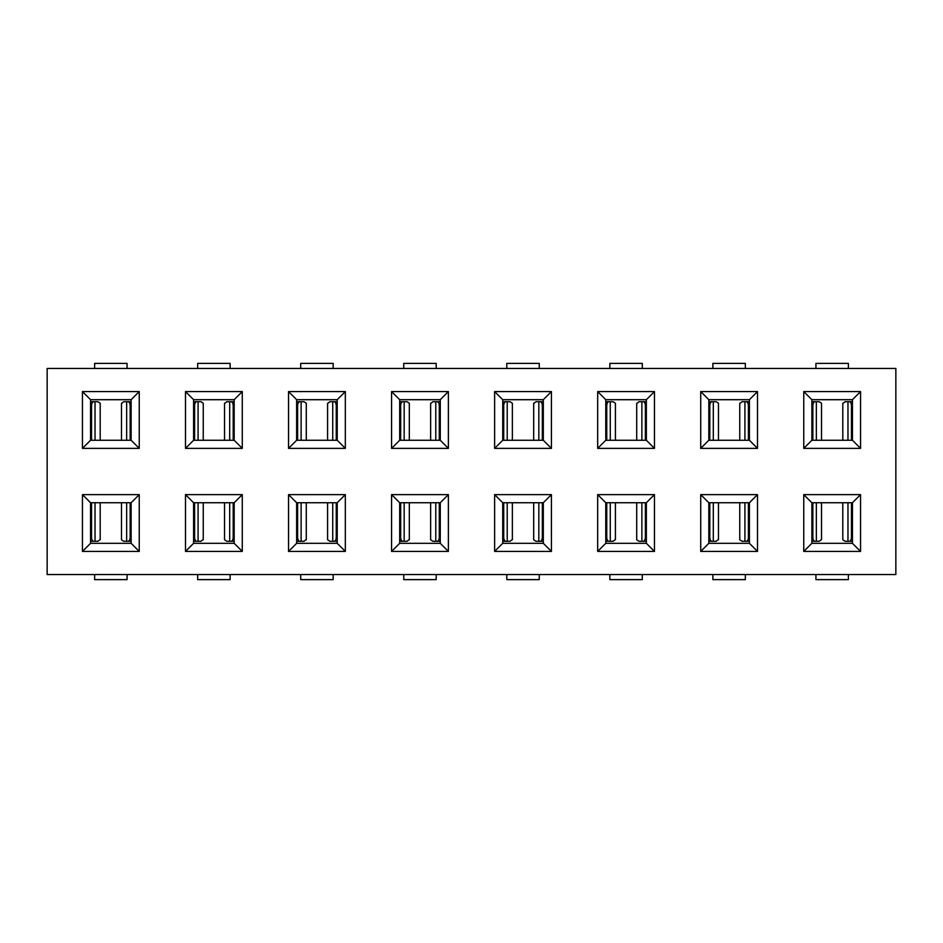 <?xml version="1.0" encoding="UTF-8"?>
<svg xmlns="http://www.w3.org/2000/svg" width="943" height="943" viewBox="0 0 943 943"><rect width="100%" height="100%" fill="white"/><g stroke="black" fill="none" stroke-linecap="round" stroke-linejoin="round"><path stroke-width="1.41" d="M131.124 537.227L130.158 537.227A4.055 2.216 90 0 1 127.942 541.282L123.781 541.282L121.494 539.75L121.494 502.737M94.618 574.546L94.618 579.615L127.069 579.615L127.069 574.546M90.563 541.282L97.907 541.282L100.182 539.49M93.746 541.282A4.055 2.216 -90 0 1 91.53 537.227L91.53 502.737M127.942 541.282L131.124 541.282M130.158 537.227L130.158 502.737M234.17 537.227L233.204 537.227A4.055 2.216 90 0 1 230.988 541.282L226.827 541.282L224.54 539.75L224.54 502.737M197.665 574.546L197.665 579.615L230.116 579.615L230.116 574.546M193.598 541.282L200.953 541.282L203.216 539.49M196.781 541.282A4.055 2.216 -90 0 1 194.576 537.227L194.576 502.737M230.988 541.282L234.17 541.282M233.204 537.227L233.204 502.737M337.217 537.227L336.25 537.227A4.055 2.216 90 0 1 334.034 541.282L329.873 541.282L327.586 539.75L327.586 502.737M300.711 574.546L300.711 579.615L333.162 579.615L333.162 574.546M296.644 541.282L303.988 541.282L306.263 539.49M299.827 541.282A4.055 2.216 -90 0 1 297.623 537.227L297.623 502.737M334.034 541.282L337.217 541.282M336.25 537.227L336.25 502.737M90.563 405.773L91.53 405.773A4.055 2.216 -90 0 1 93.746 401.718L97.907 401.718L100.194 403.25L100.194 440.263M127.069 368.454L127.069 363.385L94.618 363.385L94.618 368.454M131.124 401.718L123.781 401.718L121.506 403.51M127.942 401.718A4.055 2.216 90 0 1 130.158 405.773L130.158 440.263M93.746 401.718L90.563 401.718M91.53 405.773L91.53 440.263M193.598 405.773L194.576 405.773A4.055 2.216 -90 0 1 196.781 401.718L200.953 401.718L203.24 403.25L203.24 440.263M230.116 368.454L230.116 363.385L197.665 363.385L197.665 368.454M234.17 401.718L226.827 401.718L224.552 403.51M230.988 401.718A4.055 2.216 90 0 1 233.204 405.773L233.204 440.263M196.781 401.718L193.598 401.718M194.576 405.773L194.576 440.263M296.644 405.773L297.623 405.773A4.055 2.216 -90 0 1 299.827 401.718L303.988 401.718L306.286 403.25L306.286 440.263M333.162 368.454L333.162 363.385L300.711 363.385L300.711 368.454M337.217 401.718L329.873 401.718L327.598 403.51M334.034 401.718A4.055 2.216 90 0 1 336.25 405.773L336.25 440.263M299.827 401.718L296.644 401.718M297.623 405.773L297.623 440.263M440.263 537.227L439.285 537.227A4.055 2.216 90 0 1 437.08 541.282L432.92 541.282L430.633 539.75L430.633 502.737M403.745 574.546L403.745 579.615L436.208 579.615L436.208 574.546M399.691 541.282L407.034 541.282L409.309 539.49M402.873 541.282A4.055 2.216 -90 0 1 400.669 537.227L400.669 502.737M437.08 541.282L440.263 541.282M439.285 537.227L439.285 502.737M399.691 405.773L400.669 405.773A4.055 2.216 -90 0 1 402.873 401.718L407.034 401.718L409.321 403.25L409.321 440.263M436.208 368.454L436.208 363.385L403.745 363.385L403.745 368.454M440.263 401.718L432.92 401.718L430.645 403.51M437.08 401.718A4.055 2.216 90 0 1 439.285 405.773L439.285 440.263M402.873 401.718L399.691 401.718M400.669 405.773L400.669 440.263M543.309 537.227L542.331 537.227A4.055 2.216 90 0 1 540.127 541.282L535.966 541.282L533.679 539.75L533.679 502.737M506.792 574.546L506.792 579.615L539.255 579.615L539.255 574.546M502.737 541.282L510.08 541.282L512.355 539.49M505.919 541.282A4.055 2.216 -90 0 1 503.715 537.227L503.715 502.737M540.127 541.282L543.309 541.282M542.331 537.227L542.331 502.737M502.737 405.773L503.715 405.773A4.055 2.216 -90 0 1 505.919 401.718L510.08 401.718L512.367 403.25L512.367 440.263M539.255 368.454L539.255 363.385L506.792 363.385L506.792 368.454M543.309 401.718L535.966 401.718L533.691 403.51M540.127 401.718A4.055 2.216 90 0 1 542.331 405.773L542.331 440.263M505.919 401.718L502.737 401.718M503.715 405.773L503.715 440.263M646.356 537.227L645.377 537.227A4.055 2.216 90 0 1 643.173 541.282L639.012 541.282L636.714 539.75L636.714 502.737M609.838 574.546L609.838 579.615L642.289 579.615L642.289 574.546M605.783 541.282L613.127 541.282L615.402 539.49M608.966 541.282A4.055 2.216 -90 0 1 606.75 537.227L606.75 502.737M643.173 541.282L646.356 541.282M645.377 537.227L645.377 502.737M605.783 405.773L606.75 405.773A4.055 2.216 -90 0 1 608.966 401.718L613.127 401.718L615.414 403.25L615.414 440.263M642.289 368.454L642.289 363.385L609.838 363.385L609.838 368.454M646.356 401.718L639.012 401.718L636.737 403.51M643.173 401.718A4.055 2.216 90 0 1 645.377 405.773L645.377 440.263M608.966 401.718L605.783 401.718M606.75 405.773L606.75 440.263M749.402 537.227L748.424 537.227A4.055 2.216 90 0 1 746.219 541.282L742.047 541.282L739.76 539.75L739.76 502.737M712.884 574.546L712.884 579.615L745.335 579.615L745.335 574.546M708.83 541.282L716.173 541.282L718.448 539.49M712.012 541.282A4.055 2.216 -90 0 1 709.796 537.227L709.796 502.737M746.219 541.282L749.402 541.282M748.424 537.227L748.424 502.737M852.437 537.227L851.47 537.227A4.055 2.216 90 0 1 849.254 541.282L845.093 541.282L842.806 539.75L842.806 502.737M815.931 574.546L815.931 579.615L848.382 579.615L848.382 574.546M811.876 541.282L819.219 541.282L821.494 539.49M815.058 541.282A4.055 2.216 -90 0 1 812.842 537.227L812.842 502.737M849.254 541.282L852.437 541.282M851.47 537.227L851.47 502.737M708.83 405.773L709.796 405.773A4.055 2.216 -90 0 1 712.012 401.718L716.173 401.718L718.46 403.25L718.46 440.263M745.335 368.454L745.335 363.385L712.884 363.385L712.884 368.454M749.402 401.718L742.047 401.718L739.784 403.51M746.219 401.718A4.055 2.216 90 0 1 748.424 405.773L748.424 440.263M712.012 401.718L708.83 401.718M709.796 405.773L709.796 440.263M811.876 405.773L812.842 405.773A4.055 2.216 -90 0 1 815.058 401.718L819.219 401.718L821.506 403.25L821.506 440.263M848.382 368.454L848.382 363.385L815.931 363.385L815.931 368.454M852.437 401.718L845.093 401.718L842.818 403.51M849.254 401.718A4.055 2.216 90 0 1 851.47 405.773L851.47 440.263M815.058 401.718L811.876 401.718M812.842 405.773L812.842 440.263M860.558 494.627L860.558 551.419L803.754 551.419L803.754 494.627L860.558 494.627L852.437 502.737L811.876 502.737L803.754 494.627M757.512 494.627L757.512 551.419L700.72 551.419L700.72 494.627L757.512 494.627L749.402 502.737L708.83 502.737L700.72 494.627M654.466 494.627L654.466 551.419L597.673 551.419L597.673 494.627L654.466 494.627L646.356 502.737L605.783 502.737L597.673 494.627M551.419 494.627L551.419 551.419L494.627 551.419L494.627 494.627L551.419 494.627L543.309 502.737L502.737 502.737L494.627 494.627M448.373 494.627L448.373 551.419L391.581 551.419L391.581 494.627L448.373 494.627L440.263 502.737L399.691 502.737L391.581 494.627M345.327 494.627L345.327 551.419L288.534 551.419L288.534 494.627L345.327 494.627L337.217 502.737L296.644 502.737L288.534 494.627M242.28 494.627L242.28 551.419L185.488 551.419L185.488 494.627L242.28 494.627L234.17 502.737L193.598 502.737L185.488 494.627M139.246 494.627L139.246 551.419L82.442 551.419L82.442 494.627L139.246 494.627L131.124 502.737L90.563 502.737L82.442 494.627M803.754 391.581L860.558 391.581L860.558 448.373L803.754 448.373L803.754 391.581L811.876 399.691L811.876 440.263L852.437 440.263L852.437 399.691L860.558 391.581M700.72 391.581L757.512 391.581L757.512 448.373L700.72 448.373L700.72 391.581L708.83 399.691L708.83 440.263L749.402 440.263L749.402 399.691L708.83 399.691M597.673 391.581L654.466 391.581L654.466 448.373L597.673 448.373L597.673 391.581L605.783 399.691L605.783 440.263L646.356 440.263L646.356 399.691L605.783 399.691M494.627 391.581L551.419 391.581L551.419 448.373L494.627 448.373L494.627 391.581L502.737 399.691L502.737 440.263L543.309 440.263L543.309 399.691L502.737 399.691M391.581 391.581L448.373 391.581L448.373 448.373L391.581 448.373L391.581 391.581L399.691 399.691L399.691 440.263L440.263 440.263L440.263 399.691L399.691 399.691M288.534 391.581L345.327 391.581L345.327 448.373L288.534 448.373L288.534 391.581L296.644 399.691L296.644 440.263L337.217 440.263L337.217 399.691L296.644 399.691M185.488 391.581L242.28 391.581L242.28 448.373L185.488 448.373L185.488 391.581L193.598 399.691L193.598 440.263L234.17 440.263L234.17 399.691L193.598 399.691M82.442 391.581L139.246 391.581L139.246 448.373L82.442 448.373L82.442 391.581L90.563 399.691L90.563 440.263L131.124 440.263L131.124 399.691L90.563 399.691M47.15 368.454L47.15 574.546L895.85 574.546L895.85 368.454L47.15 368.454M860.558 448.373L852.437 440.263M852.437 399.691L811.876 399.691M139.246 448.373L131.124 440.263M131.124 399.691L139.246 391.581M82.442 448.373L90.563 440.263M242.28 448.373L234.17 440.263M234.17 399.691L242.28 391.581M185.488 448.373L193.598 440.263M345.327 448.373L337.217 440.263M337.217 399.691L345.327 391.581M288.534 448.373L296.644 440.263M448.373 448.373L440.263 440.263M440.263 399.691L448.373 391.581M391.581 448.373L399.691 440.263M551.419 448.373L543.309 440.263M543.309 399.691L551.419 391.581M494.627 448.373L502.737 440.263M654.466 448.373L646.356 440.263M646.356 399.691L654.466 391.581M597.673 448.373L605.783 440.263M757.512 448.373L749.402 440.263M749.402 399.691L757.512 391.581M700.72 448.373L708.83 440.263M803.754 448.373L811.876 440.263M82.442 551.419L90.563 543.309L131.124 543.309L139.246 551.419M131.124 543.309L131.124 502.737M90.563 502.737L90.563 543.309M185.488 551.419L193.598 543.309L234.17 543.309L242.28 551.419M234.17 543.309L234.17 502.737M193.598 502.737L193.598 543.309M288.534 551.419L296.644 543.309L337.217 543.309L345.327 551.419M337.217 543.309L337.217 502.737M296.644 502.737L296.644 543.309M391.581 551.419L399.691 543.309L440.263 543.309L448.373 551.419M440.263 543.309L440.263 502.737M399.691 502.737L399.691 543.309M494.627 551.419L502.737 543.309L543.309 543.309L551.419 551.419M543.309 543.309L543.309 502.737M502.737 502.737L502.737 543.309M597.673 551.419L605.783 543.309L646.356 543.309L654.466 551.419M646.356 543.309L646.356 502.737M605.783 502.737L605.783 543.309M700.72 551.419L708.83 543.309L749.402 543.309L757.512 551.419M749.402 543.309L749.402 502.737M708.83 502.737L708.83 543.309M803.754 551.419L811.876 543.309L852.437 543.309L860.558 551.419M852.437 543.309L852.437 502.737M811.876 502.737L811.876 543.309M90.563 537.227L91.53 537.227M95.031 541.282L95.031 502.737M126.645 502.737L126.645 541.282M193.598 537.227L194.576 537.227M198.077 541.282L198.077 502.737M229.691 502.737L229.691 541.282M296.644 537.227L297.623 537.227M301.123 541.282L301.123 502.737M332.738 502.737L332.738 541.282M131.124 405.773L130.158 405.773M126.645 401.718L126.645 440.263M95.031 440.263L95.031 401.718M234.17 405.773L233.204 405.773M229.691 401.718L229.691 440.263M198.077 440.263L198.077 401.718M337.217 405.773L336.25 405.773M332.738 401.718L332.738 440.263M301.123 440.263L301.123 401.718M399.691 537.227L400.669 537.227M404.17 541.282L404.17 502.737M435.784 502.737L435.784 541.282M440.263 405.773L439.285 405.773M435.784 401.718L435.784 440.263M404.17 440.263L404.17 401.718M502.737 537.227L503.715 537.227M507.216 541.282L507.216 502.737M538.83 502.737L538.83 541.282M543.309 405.773L542.331 405.773M538.83 401.718L538.83 440.263M507.216 440.263L507.216 401.718M605.783 537.227L606.75 537.227M610.262 541.282L610.262 502.737M641.877 502.737L641.877 541.282M646.356 405.773L645.377 405.773M641.877 401.718L641.877 440.263M610.262 440.263L610.262 401.718M708.83 537.227L709.796 537.227M713.309 541.282L713.309 502.737M744.923 502.737L744.923 541.282M811.876 537.227L812.842 537.227M816.355 541.282L816.355 502.737M847.969 502.737L847.969 541.282M749.402 405.773L748.424 405.773M744.923 401.718L744.923 440.263M713.309 440.263L713.309 401.718M852.437 405.773L851.47 405.773M847.969 401.718L847.969 440.263M816.355 440.263L816.355 401.718M100.194 539.75L100.194 502.737M203.24 539.75L203.24 502.737M306.286 539.75L306.286 502.737M121.494 403.25L121.494 440.263M224.54 403.25L224.54 440.263M327.586 403.25L327.586 440.263M409.321 539.75L409.321 502.737M430.633 403.25L430.633 440.263M512.367 539.75L512.367 502.737M533.679 403.25L533.679 440.263M615.414 539.75L615.414 502.737M636.714 403.25L636.714 440.263M718.46 539.75L718.46 502.737M821.506 539.75L821.506 502.737M739.76 403.25L739.76 440.263M842.806 403.25L842.806 440.263"/></g></svg>
